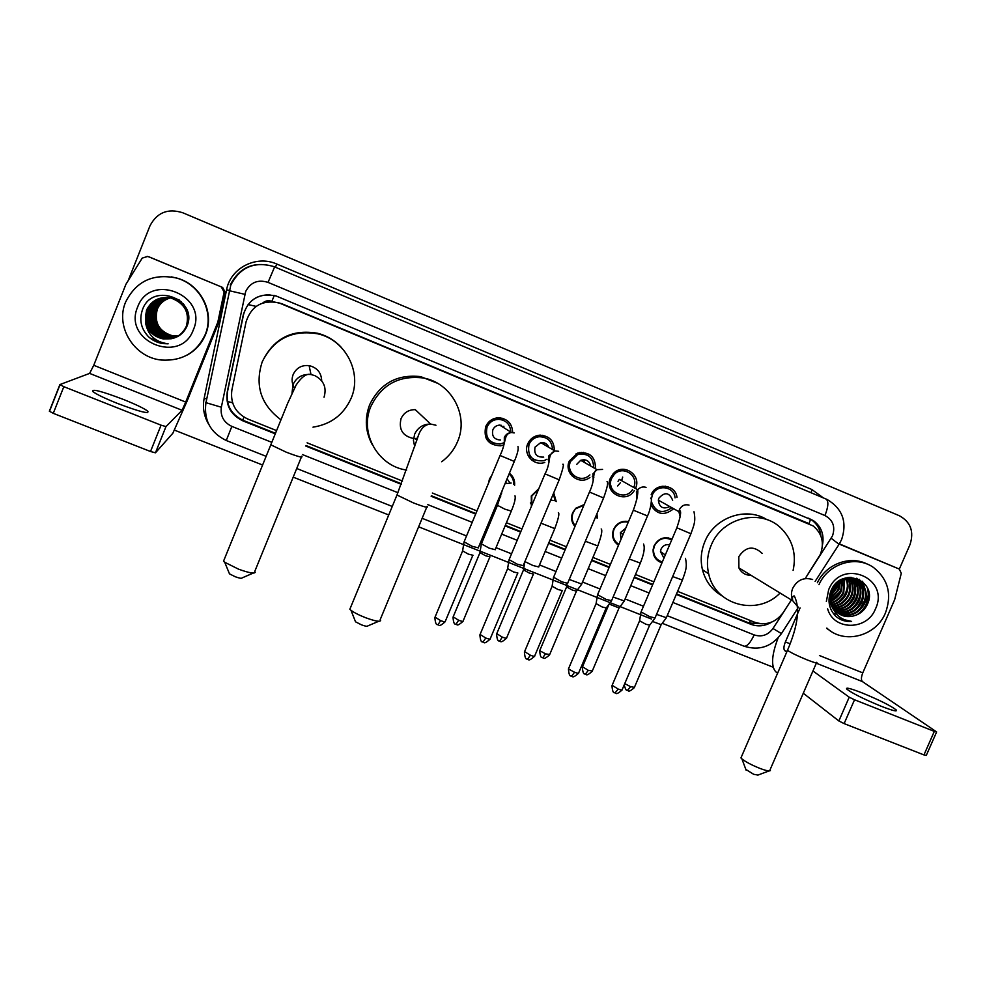 <?xml version="1.0" encoding="UTF-8"?>
<svg xmlns="http://www.w3.org/2000/svg" width="986" height="986" viewBox="0 0 986 986"><rect width="100%" height="100%" fill="white"/><g stroke="black" fill="none" stroke-linecap="round" stroke-linejoin="round"><path stroke-width="1.48" d="M500.506 497.03L499.508 496.919M488.477 483.276L489.463 479.011L491.804 475.289M531.392 506.41L531.281 495.97L538.837 488.625M573.31 522.814L572.546 522.703M574.961 526.512C571.523 522.444 570.758 517.86 572.644 512.745L575.738 508.258L584.193 504.585M618.518 545.221C612.996 541.265 611.357 535.977 613.588 529.346L613.896 528.681C617.224 522.888 622.104 520.509 628.538 521.532M661.951 562.833C655.838 560.652 652.892 556.227 653.114 549.584L654.1 545.788C658.34 538.307 664.317 536.101 672.021 539.169M490.054 440.939L487.306 440.286M503.871 444.92L500.555 445.832C488.28 445.167 483.325 438.745 485.716 426.556C488.415 420.886 492.864 417.953 499.089 417.781C507.765 418.877 512.289 423.82 512.658 432.583M531.454 457.652L529.125 457.307M544.777 462.422C534.092 466.575 522.827 454.361 527.744 443.873C530.037 438.893 533.882 435.997 539.256 435.208C549.177 435.504 554.206 440.643 554.342 450.639M572.422 474.13L570.413 473.995M589.936 477.421C579.435 485.938 563.474 473.292 569.316 461.004L577.623 453.104C589.603 451.378 595.556 456.604 595.482 468.781M612.984 490.387L611.221 490.399M634.281 490.609C625.925 504.549 603.506 492.704 610.47 477.951L613.612 473.317C623.546 462.594 641.849 475.153 635.539 488.28L635.452 488.464M653.151 506.41L651.586 506.545M673.648 508.714C664.552 516.023 656.984 514.828 650.957 505.14M506.089 481.242L505.695 482.08M652.165 504.499L650.994 504.955M620.416 482.696L617.63 485.938M574.826 476.275L572.484 476.485L574.826 476.275M534.412 459.895L531.639 460.031L534.412 459.895M493.813 443.306L490.412 443.38L493.813 443.306M530.369 502.872L530.998 502.909M609.545 485.839L610.864 485.506M805.895 577.439L820.389 554.342C824.506 542.842 822.077 533.364 813.105 525.92L278.779 302.801C262.214 299.67 251.307 306.005 246.081 321.806L231.895 389.914C230.157 403.323 235.457 413.035 247.794 419.038L276.548 430.574M266.195 302.098L271.853 301.396C268.451 300.151 265.407 300.693 262.72 303.022M808.84 523.566L281.441 303.565L272.272 301.568M677.604 591.366L754.623 622.24C766.147 625.863 775.686 622.622 783.254 612.503L791.364 599.944M307.102 442.825L402.522 481.069M432.361 493.037L476.965 510.921M491.274 516.652L492.519 517.157M506.422 522.728L521.951 528.952M549.917 540.168L566.42 546.786M592.931 557.423L610.396 564.423M635.502 574.481L653.866 581.851M596.924 513.792L597.368 518.057M553.725 492.852L556.227 501.578M509.38 473.231C513.324 476.324 515.062 480.379 514.593 485.42M651.179 494.725C655.85 482.092 675.829 484.299 676.988 497.523M618.863 471.481L618.468 470.186M500.765 425.792L500.777 425.163M499.126 419.333L498.029 417.793M501.948 418.138L503.624 420.418M542.768 435.27L544.124 437.205M583.86 459.71L583.453 461.904M583.219 452.327L584.316 454.028M622.696 477.076L621.735 480.207M623.263 469.287L624.15 470.815M665.562 486.184L666.228 487.836L665.562 486.184M662.912 486.135L663.627 487.54M597.38 516.849L596.493 516.196L597.196 514.975M625.987 521.212L626.233 521.828M668.582 537.912L668.742 538.627L668.582 537.912M822.435 545.048C824.407 534.745 821.363 526.573 813.314 520.559L276.018 295.936C259.491 292.62 248.583 298.857 243.332 314.633L227.224 392.108C225.498 405.357 230.749 414.958 242.95 420.886L275.242 433.828M808.606 518.168L811.268 519.684C816.913 523.628 820.142 529.137 820.944 536.187M128.34 280.27L149.946 225.88C156.959 212.483 167.879 208.095 182.718 212.742L899.417 515.764C910.731 522.05 914.244 531.7 909.955 544.728L899.331 569.082M773.11 667.202L662.235 623.288M651.561 619.06L418.631 526.82M388.73 514.975L293.199 477.15M262.596 465.022L174.571 430.167M868.876 592.34L866.3 603.543M676.297 594.435L750.851 624.286C757.975 626.911 764.914 626.196 771.668 622.117M305.833 446.066L401.265 484.299M431.141 496.254L475.646 514.076M489.956 519.807L491.201 520.312M505.115 525.883L520.633 532.095M548.598 543.298L565.114 549.905M591.625 560.529L609.077 567.517M634.183 577.574L652.559 584.932M275.451 433.298L243.172 420.369C231.02 414.465 225.794 404.901 227.495 391.713L243.542 314.559C247.35 301.469 256.138 294.863 269.917 294.752M762.954 623.83L749.064 623.004L676.507 593.942M652.769 584.439L634.392 577.081M609.286 567.024L591.834 560.023M565.323 549.412L548.808 542.793M520.842 531.59L505.325 525.378M491.41 519.807L490.165 519.302M475.856 513.57L431.338 495.748M401.475 483.781L306.03 445.549M881.139 706.247C892.663 710.696 897.691 711.929 896.212 709.932C890.555 705.631 879.142 699.937 861.974 692.862C850.4 688.351 845.335 687.106 846.789 689.128C852.323 693.368 863.773 699.062 881.139 706.247M839.382 544.161L899.294 569.07L839.369 543.853M778.09 637.967C771.73 654.642 770.904 665.87 775.6 671.651L777.584 673.204M936.564 732.093L926.285 755.412L923.956 754.919L934.321 731.378L936.638 731.932L862.442 681.597C861 680.081 861.111 677.172 862.775 672.871L894.647 599.71L901.29 573.31L899.294 569.07M844.127 723.601L838.852 720.963L849.217 697.188L854.529 699.777L844.127 723.601L923.956 754.919M803.282 693.232L838.852 720.963M854.529 699.777L934.321 731.378M849.217 697.188L812.945 670.985M786.729 652.054L784.708 650.6C783.463 649.145 783.697 646.249 785.386 641.923L800.077 607.943M839.628 582.06L837.73 587.816M818.959 584.686C828.08 563.573 856.181 554.835 873.621 567.566C888.189 579.287 892.133 594.422 885.44 612.972C876.11 636.303 844.004 644.671 826.835 628.07M817.369 582.738C826.157 563.844 850.474 554.995 867.68 564.325M835.894 616.398C840.392 620.206 845.643 621.87 851.621 621.414C840.047 620.021 833.318 613.563 831.432 602.039L835.968 611.283C840.59 615.868 846.161 617.482 852.68 616.127C859.139 614.709 863.921 611.049 867.027 605.121C879.524 580.902 841.021 565.52 831.099 590.528C827.217 600.449 828.819 609.077 835.894 616.398M826.367 601.435L828.659 589.739C841.341 557.583 890.407 577.956 875.482 608.904C867.113 630.732 833.626 630.793 827.611 608.818M838.396 613.415C849.328 617.063 857.808 613.748 863.835 603.481C867.162 594.866 865.708 587.705 859.472 581.986C848.145 575.553 838.963 578.425 831.925 590.602C829.978 595.544 829.99 600.536 831.974 605.577M828.98 601.066L833.577 609.866M838.692 613.625C849.747 617.532 858.35 614.266 864.5 603.839C867.84 595.224 866.386 588.05 860.149 582.319C848.81 575.886 839.616 578.757 832.566 590.947L831.432 602.039M837.237 612.491C847.652 615.178 855.626 611.69 861.16 602.039C864.475 593.473 863.021 586.337 856.809 580.643L855.601 579.756M837.521 612.737C848.071 615.646 856.168 612.207 861.826 602.397C865.141 593.818 863.687 586.67 857.475 580.976L855.947 579.891M836.153 611.48C845.988 613.267 853.432 609.644 858.51 600.61C861.801 592.081 860.359 584.981 854.172 579.3L854.542 579.411M836.411 611.739C846.395 613.748 853.987 610.161 859.163 600.967C862.467 592.426 861.024 585.314 854.825 579.632M835.154 610.346C844.336 611.332 851.251 607.61 855.885 599.192C858.979 591.39 857.919 584.649 852.693 578.992M835.388 610.642C844.743 611.813 851.793 608.115 856.538 599.55C859.681 591.563 858.523 584.723 853.063 579.053M834.23 609.101C842.734 609.348 849.082 605.577 853.284 597.799C856.168 590.725 855.454 584.39 851.152 578.807M834.452 609.422C843.129 609.853 849.624 606.094 853.938 598.145C856.871 590.885 856.07 584.451 851.534 578.831M833.392 607.733C841.169 607.314 846.949 603.543 850.708 596.407C853.371 590.096 852.989 584.217 849.538 578.757M833.589 608.091C841.563 607.832 847.479 604.048 851.349 596.752C854.073 590.244 853.605 584.254 849.944 578.757M832.652 606.205C839.678 605.207 844.854 601.485 848.157 595.026C850.573 589.48 850.474 584.094 847.861 578.881M832.825 606.6C840.047 605.749 845.372 602.002 848.798 595.371C851.275 589.64 851.103 584.119 848.293 578.831M832.024 604.517C838.26 603.001 842.796 599.389 845.631 593.671C847.775 588.864 847.935 584.032 846.099 579.189M832.172 604.948C838.618 603.568 843.313 599.919 846.259 594.003C848.478 589.024 848.576 584.045 846.543 579.09M831.531 602.594C836.88 600.708 840.75 597.282 843.116 592.315L844.213 579.719M831.642 603.099C837.225 601.287 841.255 597.812 843.745 592.66L844.694 579.558M831.198 600.4L840.639 590.984L842.18 580.557M831.26 600.979C835.869 598.896 839.209 595.68 841.255 591.317L842.71 580.323M831.112 597.762L838.174 589.653L839.899 581.876M831.099 598.477L838.79 589.985L840.503 581.481M831.568 594.164L835.734 588.334L837.102 584.168M831.358 595.224L836.35 588.667L837.89 583.429M855.293 579.546L849.55 577.34M855.638 579.694L848.367 577.463M853.876 579.065L852.964 578.425M852.656 578.215L850.98 577.303M854.233 579.176L853.309 578.548M852.989 578.363L850.881 577.303M852.409 578.72L851.904 578.079M851.608 577.845L850.807 577.303M850.881 578.499L850.08 577.66M851.275 578.548L850.45 577.722M849.303 578.425L848.552 577.476M849.698 578.425L848.934 577.5M847.652 578.499L847.122 577.66M848.071 578.462L847.479 577.586M845.902 578.757L845.557 578.018M846.345 578.671L845.963 577.907M844.065 579.226L843.843 578.56M844.534 579.078L844.287 578.4M842.081 579.965L841.958 579.349M842.599 579.756L842.438 579.127M839.887 581.124L839.85 580.507M840.466 580.791L840.405 580.175M833.318 587.04L833.7 586.14M834.427 586.165L834.92 584.649M835.561 611.049C840.442 615.732 846.148 617.421 852.68 616.127M830.643 631.052L826.773 628.452M844.152 596.296L845.705 593.51M850.413 602.286L854.184 595.482M852.668 604.085L856.933 596.382M833.515 613.81L836.485 614.118M839.801 613.995L841.378 613.748M842.364 613.538L848.909 610.926M854.961 605.872L859.693 597.331M860.729 589.85L859.607 583.527M859.299 582.689L856.957 578.338M857.29 607.622L862.454 598.329M863.366 591.082L862.232 584.821M861.924 583.995L859.41 579.411M859.669 609.373L865.215 599.365M866.041 592.327L862.664 581.592M859.619 613.378C866.99 606.994 869.849 599.118 868.222 589.776M831.408 589.875L832.973 587.163M831.617 593.929L836.929 584.341M837.225 583.108L837.373 582.344M832.344 596.9C836.461 593.128 838.963 588.63 839.838 583.392M834.587 598.403C838.889 594.533 841.465 589.887 842.327 584.464M839.148 601.423C843.806 597.38 846.543 592.45 847.368 586.645M846.161 606.033C851.349 601.743 854.332 596.407 855.072 590.022M848.539 607.586C853.913 603.21 856.97 597.75 857.684 591.181M833.404 613.649L836.325 613.933M839.345 613.822L840.676 613.637M841.514 613.477L846.838 611.665M850.955 609.151C856.501 604.701 859.632 599.106 860.322 592.352M860.273 587.866L859.114 582.911M858.843 582.208L856.686 578.252M853.383 610.728C859.126 606.205 862.319 600.474 862.972 593.547M862.91 589.11L861.739 584.205M861.468 583.515L859.077 579.238M855.848 612.318C861.764 607.721 865.03 601.867 865.659 594.743M865.56 590.38L862.171 581.198M857.204 614.685C866.743 607.672 870.12 598.638 867.323 587.594M838.753 618.493L851.621 621.414M769.006 770.941L757.901 775.082L753.661 774.293L745.847 769.425M741.472 756.681L740.942 757.926L741.916 758.912C745.909 762.042 751.985 765.222 760.132 768.476C766.504 770.842 769.93 771.496 770.386 770.436M762.203 553.442C753.6 545.394 745.798 546.454 738.81 556.634L738.884 567.887C741.423 572.829 745.478 575.306 751.049 575.319M780.086 593.054C757.544 616.447 715.096 605.293 708.675 573.84C706.444 564.202 707.282 554.699 711.165 545.332C722.171 517.108 761.574 507.963 781.565 528.73C792.695 540.279 796.552 554.181 793.114 570.426M722.109 595.914C712.015 589.998 705.458 581.247 702.439 569.661C700.233 560.171 701.046 550.804 704.879 541.585C714.505 517.379 746.008 506.323 766.935 519.647M378.723 621.279L367.729 625.95C367.458 626.628 365.412 626.27 361.579 624.89L355.527 621.809L355.083 620.699M350.511 607.622L349.845 609.249L350.991 610.309C354.208 612.688 359.126 615.178 365.781 617.778C375.124 621.168 380.078 622.067 380.645 620.465M435.972 425.237L430.648 424.054L415.254 409.646C408.635 409.646 403.903 412.641 401.055 418.606C398.504 429.465 402.658 436.095 413.528 438.499M406.663 470.063C378.069 466.316 359.126 432.94 370.933 406.294C381.607 384.713 398.874 375.259 422.76 377.921C451.305 382.309 469.225 415.624 457.529 441.691C454.09 449.826 448.815 456.518 441.679 461.744M372.19 444.538C365.301 431.621 364.475 418.298 369.725 404.568C380.226 383.332 397.235 374.014 420.739 376.64L437.488 383.258M416.807 440.298L415.266 438.499L417.522 438.178M253.217 573.088L242.063 577.932C241.755 578.659 239.45 578.252 235.173 576.711L229.491 573.864L229.023 572.755M224.216 559.518L223.526 561.207L224.709 562.254L238.587 569.181C249.039 572.94 254.598 573.951 255.263 572.213M321.707 380.83C321.337 372.659 317.135 367.581 309.099 365.609C301.691 364.931 296.367 367.889 293.15 374.52C291.4 379.216 291.844 383.727 294.506 388.04M280.924 419.765C260.883 404.802 254.647 385.501 262.202 361.862C273.763 338.79 292.398 329.472 318.084 333.884C345.778 340.158 362.343 372.794 351.152 398.208C343.72 414.675 331 424.325 312.981 427.16M262.72 360.827C274.096 338.124 292.423 328.942 317.702 333.293C327.069 335.733 335.018 340.515 341.526 347.639M675.053 497.844C674.251 486.049 656.454 483.892 652.288 495.132L651.315 499.458M661.939 487.651L661.187 486.394M672.662 500.259C669.346 492.359 664.749 491.657 658.894 498.164L658.352 500.161C659.289 507.433 663.11 509.565 669.814 506.57M655.086 617.975L649.7 616.669L641.073 611.924M654.852 618.296L649.712 625.136L645.818 624.224L639.581 620.761M651.413 501.677C655.554 512.264 662.358 514.273 671.848 507.704M619.59 471.234L619.196 469.928M633.702 487.478C639.322 475.782 622.856 464.751 614.216 474.488L611.628 478.383C605.527 491.311 625.112 501.775 632.544 489.623M646.052 487.355C642.847 486.443 640.062 487.232 637.72 489.734L619.27 479.344L618.037 481.341M611.628 600.72L606.02 599.365L597.578 594.706M611.382 601.053L606.254 607.943L602.187 606.982L596.086 603.592M595.988 603.876L568.614 668.545M609.705 486.591L611.024 486.258M580.175 453.917L579.608 452.562M593.671 467.746C593.325 457.233 587.989 452.833 577.66 454.571L570.549 461.46C565.446 472.171 579.226 483.313 588.519 476.041L589.887 474.919M584.193 462.323L584.316 459.735M582.295 453.794L581.124 452.34M590.75 466.082C589.332 460.807 585.98 458.884 580.692 460.314L576.748 464.332M567.714 583.293L561.847 581.851L553.59 577.278M562.316 590.565L558.076 589.554L552.098 586.214M569.415 472.158L571.251 472.491M540.316 436.65L539.539 435.183M552.517 449.542C551.95 441.075 547.452 436.798 538.997 436.736C534.338 437.476 531.01 440.015 529.026 444.353C527.128 456.148 532.083 461.608 543.878 460.721L546.983 459.217M544.297 444.674L544.26 442.874M541.869 436.724L540.39 435.134M548.795 447.348C547.267 443.836 544.592 442.246 540.772 442.591L535.028 447.139C533.845 454.102 536.741 457.418 543.717 457.11M523.332 565.705L517.182 564.152L509.096 559.666M517.909 573.014L513.46 571.929L507.605 568.651M527.929 455.236L530.024 455.852M501.529 426.26L501.566 425.311M500.075 419.42L499.027 417.781M510.797 432.065C510.304 424.436 506.274 420.196 498.706 419.321C493.283 419.531 489.401 422.107 487.059 427.061C484.939 437.71 489.253 443.38 500.001 444.045L504.216 442.677M503.871 427.727L503.834 426.285M501.061 419.58L499.162 417.781M506.496 429.378L499.668 425.102C496.5 425.311 494.22 426.864 492.852 429.773C491.558 436.071 494.097 439.51 500.457 440.052M478.444 547.908L471.998 546.244L464.086 541.844M473.009 555.266L468.325 554.107L462.607 550.891M485.888 437.858L488.28 438.906M671.712 539.897C664.367 536.643 658.623 538.627 654.47 545.825L653.533 549.461C653.398 555.894 656.331 560.06 662.333 561.934M669.642 544.777C665.772 544.087 662.912 545.541 661.039 549.128L660.46 551.593L663.96 558.138M666.425 617.717L656.553 614.377M666.203 618L661.199 624.668L652.473 621.463M628.279 522.161C622.117 521.052 617.446 523.283 614.253 528.853L613.995 529.408C611.887 535.743 613.514 540.747 618.863 544.408M625.728 528.2L620.416 532.576L620.958 539.465M624.311 600.979L613.119 597.035M624.089 601.275L619.085 607.98L609.163 604.048M614.968 541.967L615.819 541.906M575.639 508.345L573.1 512.831C571.325 517.625 572.053 521.927 575.282 525.735M596.259 517.687L596.185 515.542M583.934 505.189L575.935 508.677M579.83 514.938L578.93 517.071M581.752 584.057L569.23 579.46M581.53 584.365L576.527 591.107L572.447 590.121L566.593 586.88M576.366 591.341L549.695 654.519L545.566 653.841L539.699 650.698L566.494 587.151L567.024 584.193M555.167 500.937L553.306 493.875M538.541 489.315L531.787 496.069L531.75 505.535M551.741 500.173L551.26 498.731M538.763 566.975L532.884 565.483L524.897 561.589M533.512 574.074L529.248 573.026L523.504 569.846M530.505 503.661L531.146 503.686M513.62 484.434C513.817 480.182 512.289 476.706 509.059 474.007M490.942 477.347L489.401 481.032M509.787 482.733L507.05 478.826M495.317 549.732L489.155 548.13L481.378 543.841M490.03 556.868L485.568 555.747L479.948 552.616M499.902 495.97L500.814 496.032M117.223 403.336C139.482 411.729 149.65 414.342 147.74 411.162C144.055 408.389 135.994 404.506 123.57 399.503C101.459 391.109 91.242 388.472 92.906 391.615C96.591 394.388 104.701 398.282 117.223 403.336M148.997 256.902L222.626 287.444L225.178 292.164L219.015 321.67L187.365 400.464L172.858 433.224L155.455 452.808L150.513 451.502L161.063 425.176L165.968 426.593L182.077 410.275L185.713 402.066L217.844 322.065L224.105 292.09L221.517 287.308M149.699 257.124L222.626 287.444M147.444 256.508L142.218 258.098L125.937 284.251L93.756 365.288L89.627 373.398L59.887 384.577L63.831 386.685L53.269 413.344L150.513 451.502M53.269 413.344L49.362 411.187L59.85 384.676M63.831 386.685L161.063 425.176M125.604 302.098C136.068 281.232 153.04 273.221 176.506 278.04C200.478 284.436 214.652 312.722 205.174 334.661C196.596 352.741 182.053 361.209 161.544 360.05C134.404 357.758 114.931 326.711 125.604 302.098M171.391 276.881L176.999 278.126C200.873 284.486 214.985 312.661 205.544 334.5C201.822 343.473 195.684 350.326 187.118 355.071M171.12 338.765C178.392 337.335 183.593 333.33 186.711 326.76C199.271 299.917 153.101 281.417 142.773 308.901C138.743 319.809 140.998 329.423 149.539 337.742L162.604 343.572L168.15 343.806C155.246 342.167 147.69 335.03 145.509 322.422C148.097 331.481 154.062 336.99 163.368 338.95L171.12 338.765L163.368 338.95M193.342 329.817C180.894 365.042 122.486 341.489 137.633 307.028C150.328 271.47 208.712 295.714 193.342 329.817M188.006 322.792C189.312 310.454 183.926 302.197 171.835 298.031C160.607 296.12 152.485 300.163 147.432 310.134C143.833 324.665 149.379 334.192 164.083 338.716L174.226 337.878M186.872 326.181C190.397 312.624 185.331 303.244 171.675 298.031C160.435 296.12 152.3 300.163 147.247 310.146C143.636 324.702 149.194 334.242 163.922 338.765C174.325 339.788 181.794 335.647 186.317 326.329C189.854 312.71 184.764 303.281 171.034 298.043C159.744 296.12 151.561 300.188 146.483 310.22L145.509 322.422M186.6 309.086C183.667 303.54 178.959 299.843 172.451 298.019C161.297 296.12 153.212 300.138 148.183 310.06C144.609 324.517 150.131 333.995 164.748 338.494L174.534 337.767M174.608 337.742L165.414 338.284C150.858 333.798 145.373 324.369 148.935 309.998C152.423 302.431 158.364 298.24 166.733 297.427M187.414 311.206C184.702 304.526 179.662 300.126 172.304 298.019C161.125 296.12 153.027 300.151 147.999 310.085C144.412 324.554 149.946 334.044 164.588 338.555L174.46 337.791M184.086 304.773L172.92 298.019C161.803 296.12 153.742 300.126 148.75 310.011C145.176 324.406 150.673 333.847 165.241 338.334L174.769 337.68M167.065 297.439C158.869 298.364 153.076 302.517 149.675 309.924C146.125 324.234 151.585 333.613 166.067 338.075L175.668 337.36M166.979 297.439C158.746 298.327 152.916 302.505 149.49 309.949C145.94 324.271 151.413 333.662 165.894 338.124L175.064 337.569M167.386 297.464C159.375 298.475 153.705 302.616 150.402 309.863C146.877 324.098 152.312 333.428 166.708 337.865M167.3 297.452C159.251 298.45 153.557 302.591 150.217 309.875C146.68 324.123 152.127 333.478 166.548 337.915M167.706 297.489C159.868 298.598 154.346 302.702 151.117 309.789C147.617 323.95 153.015 333.243 167.349 337.656L175.718 337.286M167.62 297.476C159.744 298.573 154.186 302.677 150.944 309.814C147.432 323.987 152.842 333.293 167.189 337.705L175.644 337.323M175.73 337.298L167.817 337.508L176.531 336.99M168.014 297.513C160.361 298.721 154.975 302.788 151.832 309.727C148.344 323.815 153.73 333.058 167.977 337.446M167.94 297.513C160.237 298.684 154.814 302.764 151.659 309.74C148.159 323.852 153.545 333.108 167.817 337.508M168.335 297.55C160.854 298.832 155.591 302.875 152.547 309.653C149.071 323.679 154.42 332.874 168.606 337.249M168.261 297.538C160.73 298.807 155.431 302.85 152.374 309.678C148.886 323.716 154.247 332.923 168.446 337.298M168.643 297.587C161.334 298.955 156.207 302.961 153.249 309.592C149.786 323.544 155.11 332.701 169.222 337.052L176.814 336.867M168.569 297.575C161.211 298.931 156.047 302.936 153.076 309.616C149.613 323.581 154.938 332.738 169.074 337.101L176.494 336.929M168.963 297.636C161.815 299.078 156.811 303.047 153.939 309.53C150.501 323.408 155.8 332.516 169.839 336.842L177.086 336.731M168.877 297.624C161.704 299.041 156.663 303.022 153.767 309.542C150.328 323.445 155.628 332.565 169.691 336.892L176.777 336.793M169.272 297.686C162.296 299.202 157.415 303.121 154.629 309.468C151.203 323.285 156.478 332.344 170.455 336.645L177.11 336.62M169.185 297.673C162.185 299.165 157.267 303.109 154.457 309.481C151.031 323.309 156.306 332.381 170.295 336.694L177.049 336.657M169.58 297.735C162.776 299.313 158.019 303.207 155.307 309.407C151.906 323.149 157.144 332.171 171.059 336.46L177.381 336.472M169.493 297.723C162.653 299.288 157.871 303.183 155.147 309.419C151.733 323.186 156.984 332.208 170.898 336.509L177.307 336.509M169.875 297.784C163.257 299.436 158.623 303.281 155.985 309.345C152.596 323.026 157.809 331.999 171.65 336.263L177.899 336.312M169.802 297.772C163.134 299.411 158.475 303.269 155.813 309.357C152.423 323.051 157.649 332.035 171.502 336.312L177.579 336.362M170.184 297.846C163.725 299.559 159.214 303.368 156.651 309.271C153.274 322.89 158.475 331.826 172.242 336.066L177.899 336.177M170.11 297.834C163.602 299.522 159.066 303.343 156.491 309.296C153.101 322.927 158.315 331.863 172.094 336.115L177.837 336.214M170.479 297.908C164.194 299.67 159.806 303.441 157.316 309.21C153.952 322.767 159.128 331.653 172.821 335.881L178.417 336.016M170.405 297.895C164.07 299.645 159.658 303.417 157.156 309.234C153.791 322.792 158.968 331.69 172.686 335.93L178.096 336.053M186.465 326.292C189.99 312.685 184.9 303.269 171.194 298.031C159.917 296.12 151.745 300.175 146.667 310.208C143.056 324.813 148.639 334.377 163.405 338.938M183.359 303.824L173.08 298.006M181.51 301.815L173.536 298.006M179.686 300.2L174.152 297.994M151.893 315.335L154.099 326.132M155.541 328.782L158.66 332.75M159.486 333.564L161.531 335.289M162.098 335.708L163.59 336.682M151.228 314.965L153.631 326.699M155.036 329.188L158.13 333.046M158.943 333.847L160.989 335.548M161.556 335.967L163.035 336.929M163.454 337.175L164.563 337.779M150.562 314.633L153.138 327.229M154.519 329.583L157.587 333.342M149.897 314.324L152.645 327.734M154.001 329.977L157.045 333.65M149.231 314.029L152.127 328.227M148.553 313.745C147.974 319.07 148.997 324.049 151.61 328.708M152.09 313.684L154.938 327.586M156.219 329.657L159.153 333.145M159.929 333.872L161.889 335.474M162.444 335.869L163.873 336.781M148.837 312.476C147.851 318.688 149.022 324.456 152.374 329.78M147.481 335.721C151.61 339.948 156.663 342.561 162.628 343.559L168.15 343.806M248.102 304.551L256.138 306.399M809.013 523.628L810.615 519.252M749.175 623.053L750.457 620.576M242.729 420.196L243.973 417.14M227.446 401.499L232.585 402.769M271.853 301.396L274.268 295.443M277.645 302.48L278.348 302.492M805.932 577.463L832.517 535.854C835.487 526.721 832.973 519.942 824.949 515.542L268.044 282.378C257.962 279.272 250.506 282.304 245.674 291.474L221.345 407.23C220.211 416.055 223.711 422.439 231.858 426.396L271.803 442.344M230.268 284.905C239.623 266.984 254.178 260.883 273.911 266.602L827.242 499.545C842.562 508.764 847.356 522.087 841.625 539.527M825.997 498.978C828.782 501.061 828.437 506.582 824.949 515.542M228.567 290.537L244.811 294.321M208.909 424.646C203.966 416.425 202.376 407.649 204.164 398.319L226.583 289.81C230.453 267.995 256.335 254.758 276.77 264.038L811.872 489.524L811.182 492.741M811.872 489.524L823.322 497.856M672.859 602.471L754.13 634.91C761.722 637.289 768.008 635.144 772.987 628.489L791.401 599.956M302.419 454.558L397.925 492.692M427.813 504.635L472.208 522.346M486.517 528.065L487.762 528.558M501.677 534.116L517.194 540.316M545.159 551.482L561.675 558.076M588.186 568.663L605.65 575.627M630.757 585.659L649.121 592.993M204.164 398.319L206.74 398.948M226.583 289.81L229.183 290.402M276.77 264.038L275.439 267.243M205.421 402.51L221.345 407.23M231.858 426.396L226.262 440.495M754.13 634.91C750.519 642.675 747.178 646.446 744.122 646.224L743.838 646.113M772.987 628.489L781.417 633.591L798.487 607.154M274.626 266.898L268.044 282.378M831.223 538.294L839.074 544.309L815.102 581.432M749.064 623.004L750.851 624.286M784.708 650.6L786.964 651.5M816.322 663.208L862.442 681.597M785.386 641.923L790.119 643.809M819.452 655.542L862.775 672.871M869.073 593.671L866.571 603.691M816.704 662.309C817.973 663.664 814.793 662.863 807.201 659.917C797.464 655.912 790.895 652.707 787.494 650.304L787.777 649.638M812.624 579.521C803.96 576.983 797.329 579.879 792.756 588.211C791.006 592.5 791.006 596.703 792.781 600.794L797.773 606.698M427.098 506.373C428.713 508.172 424.116 507.001 413.294 502.848L396.976 495.009L397.333 494.122M349.845 609.249L396.976 495.009L417.62 437.895C420.159 429.046 424.498 424.436 430.648 424.054C423.191 424.066 417.867 427.443 414.65 434.173L413.43 440.446L414.712 446.707M324.037 397.247C326.884 387.597 323.802 380.386 314.78 375.604L311.009 374.544C302.64 373.78 296.638 377.133 293.002 384.602L291.992 393.303M301.741 456.21C303.368 458.096 298.191 456.752 286.211 452.167L270.805 444.822L271.175 443.91M649.564 625.383L622.166 689.682C622.486 690.36 621.168 690.151 618.21 689.066L612.133 685.307M615.03 692.961L618.21 689.066M689.029 505.091C684.777 504.08 681.597 505.571 679.477 509.552L678.898 511.66L680.192 517.021M693.996 511.746C695.857 521.36 694.156 524.54 690.915 533.734L676.864 527.781M606.094 608.189L578.683 672.883C579.004 673.586 577.636 673.364 574.555 672.242L568.441 668.952C569.23 679.144 571.646 674.806 571.597 676.248L574.555 672.242M571.498 676.211L571.597 676.248C572.73 675.188 571.153 679.81 578.511 673.29M650.624 498.201C652.449 496.069 650.933 509.429 647.494 515.949L633.345 510.181C636.796 500.58 638.25 493.764 637.72 489.734L636.414 491.829L636.944 499.015M597.417 595.088L633.419 510.008M562.143 590.811L534.708 655.9C535.041 656.627 533.611 656.405 530.406 655.234L524.601 651.598M527.485 659.277L530.406 655.234M602.582 469.422L597.035 469.669L592.882 473.909L593.215 480.761M607.031 481.562C608.448 482.191 607.302 487.663 603.592 497.979L589.468 492.039M517.712 573.236L490.252 638.731C490.584 639.47 489.093 639.236 485.753 638.028L480.083 634.454M482.967 642.157L485.753 638.028M558.631 451.28L554.921 450.972L548.845 455.791L548.992 462.274M562.772 464.258C564.251 463.506 563.055 468.683 559.198 479.812L545.011 473.872M472.762 555.463L445.29 621.365C445.635 622.129 444.07 621.883 440.606 620.625L435.048 617.113M437.957 624.841L440.606 620.625M514.187 432.94L511.524 432.521C508.172 432.743 505.769 434.395 504.327 437.464L504.29 443.527M517.958 446.559C518.722 448.889 517.502 453.843 514.31 461.423L500.05 455.483M661.064 624.877L634.429 687.316L630.621 686.687L624.742 683.643M627.49 690.471L630.621 686.687M685.467 558.335C687.415 567.32 685.615 570.82 682.423 580.064L672.662 576.576M618.949 608.202L592.29 671.01L588.322 670.357L582.492 666.77M585.314 674.214L588.322 670.357M643.538 544.038C645.066 547.674 643.994 554.033 640.333 563.092L629.241 559.013M542.682 657.773L545.566 653.841M596.826 517.847L595.347 517.527M601.177 528.964C602.631 530.135 601.497 535.792 597.787 545.936L585.351 541.24M549.547 654.901C542.349 661.286 543.865 656.775 542.768 657.81C542.818 656.38 540.476 660.669 539.699 650.698L539.86 650.316M533.34 574.296L506.644 637.843C506.952 638.546 505.522 638.299 502.342 637.141L496.759 633.678M499.582 641.147L502.342 637.141M554.231 500.555L550.619 500.272M558.359 512.597C559.617 513.41 558.421 518.747 554.773 528.607L541.006 523.172M489.832 557.065L463.124 620.995C463.432 621.71 461.941 621.463 458.638 620.256L453.166 616.854M456 624.348L458.638 620.256M511.167 483.054L505.042 483.645M515 495.81C515.777 498.213 514.544 503.304 511.303 511.081L504.894 509.17L497.462 505.3M501.319 492.556L501.603 493.345M89.627 373.398L182.077 410.275M93.756 365.288L185.713 402.066M219.015 321.67L217.844 322.065M165.968 426.593L155.455 452.808M218.054 321.374L219.225 320.992M225.178 292.164L224.105 292.09M811.268 519.684L813.314 520.559M273.911 266.602C254.413 261.007 240.029 267.194 230.786 285.164L205.901 402.991C203.745 420.307 210.523 432.805 226.25 440.495L266.134 456.333M296.724 468.498L392.255 506.447M422.144 518.316L466.538 535.953M480.848 541.634L482.092 542.127M496.007 547.661L511.537 553.824M539.515 564.941L556.018 571.498M582.541 582.036L600.006 588.975M625.112 598.946L643.488 606.242M667.226 615.683L744.122 646.224C759.269 650.933 771.693 646.754 781.368 633.665M841.6 539.576L839.259 544.025M895.781 710.906L896.212 709.932M860.137 582.319L859.472 581.986M857.475 580.976L856.809 580.643M869.048 593.486L866.534 603.666M746.192 770.349L741.916 758.912M738.884 567.887L792.781 600.794C792.103 597.565 792.608 595.951 794.272 595.975C800.262 607.573 798.007 625.679 787.494 650.304L740.942 757.926M708.675 573.84L702.439 569.661M816.42 662.974L770.091 769.721M355.527 621.809L350.991 610.309M422.76 377.921L420.739 376.64M426.728 507.235L380.189 619.652M229.491 573.864L224.709 562.254M309.099 365.609L311.009 374.544C306.72 373.238 301.765 376.726 296.145 384.996L287.69 403.262L223.526 561.207M301.371 457.11L254.77 571.399M622.006 690.077C614.722 696.523 616.213 691.95 615.141 692.998C615.153 691.531 612.762 695.906 611.973 685.701L639.483 621.044M640.912 612.294L676.803 527.941C680.55 516.849 681.523 511.081 679.736 510.625L678.898 511.66L658.352 500.161M690.853 533.882L655.037 617.926M639.532 621.081L640.974 612.343M614.216 474.488L613.082 473.859M647.432 516.109L611.579 600.671M596.037 603.925L597.479 595.137M534.535 656.319C527.153 662.9 528.755 658.254 527.572 659.314C527.633 657.859 525.205 662.222 524.416 652.017L552 586.522M577.66 454.571L576.144 453.733M580.692 460.314L597.035 469.669C591.612 472.38 596.136 478.062 589.394 492.211L553.417 577.673M592.278 476.361L593.855 477.31M603.518 498.14L567.653 583.231M552.049 586.559L553.479 577.734M490.079 639.162C482.672 645.793 484.274 641.134 483.054 642.182C483.152 640.74 480.712 645.14 479.899 634.885L507.507 568.959M538.997 436.736L537.062 435.627M540.772 442.591L554.921 450.972C546.749 454.509 551.655 461.633 544.938 474.032L508.924 560.073M548.315 460.068L549.375 460.745M559.124 479.972L523.221 565.594M507.556 569.008L508.986 560.122M445.105 621.809C437.661 628.501 439.251 623.818 438.018 624.865C438.129 623.411 435.726 627.86 434.863 617.569L462.508 551.199M498.706 419.321L496.463 417.965M499.668 425.102L511.524 432.521C503.143 433.84 506.952 441.531 499.976 455.655L463.913 542.263M514.236 461.608L478.296 547.76M462.557 551.248L463.975 542.312M634.281 687.673C627.158 693.959 628.637 689.473 627.601 690.52C627.034 688.967 626.591 693.207 624.175 684.974M660.46 551.593L665.303 554.97M682.312 580.31L666.376 617.667M592.142 671.38C584.994 677.715 586.485 673.216 585.413 674.251C585.45 672.834 583.108 677.099 582.344 667.152L608.991 604.282M620.416 532.576L623.053 534.486M640.222 563.351L624.274 600.93M597.676 546.207L581.703 584.008M506.484 638.25C499.212 644.708 500.802 640.136 499.655 641.183C499.717 639.741 497.4 644.092 496.587 634.072L523.418 570.118M554.662 528.878L538.689 566.901M523.455 570.154L524.798 561.823M462.952 621.402C455.655 627.922 457.27 623.337 456.062 624.372C456.161 622.942 453.843 627.318 453.005 617.261L479.849 552.899M505.571 482.376L506.348 483.066L504.918 483.941M502.441 489.882L497.351 505.584L481.23 544.223M511.179 511.352L495.194 549.609M479.899 552.936L481.279 544.272M147.136 412.678L147.74 411.162M59.986 384.823L49.448 411.47M147.074 256.372L149.342 256.989"/></g></svg>

